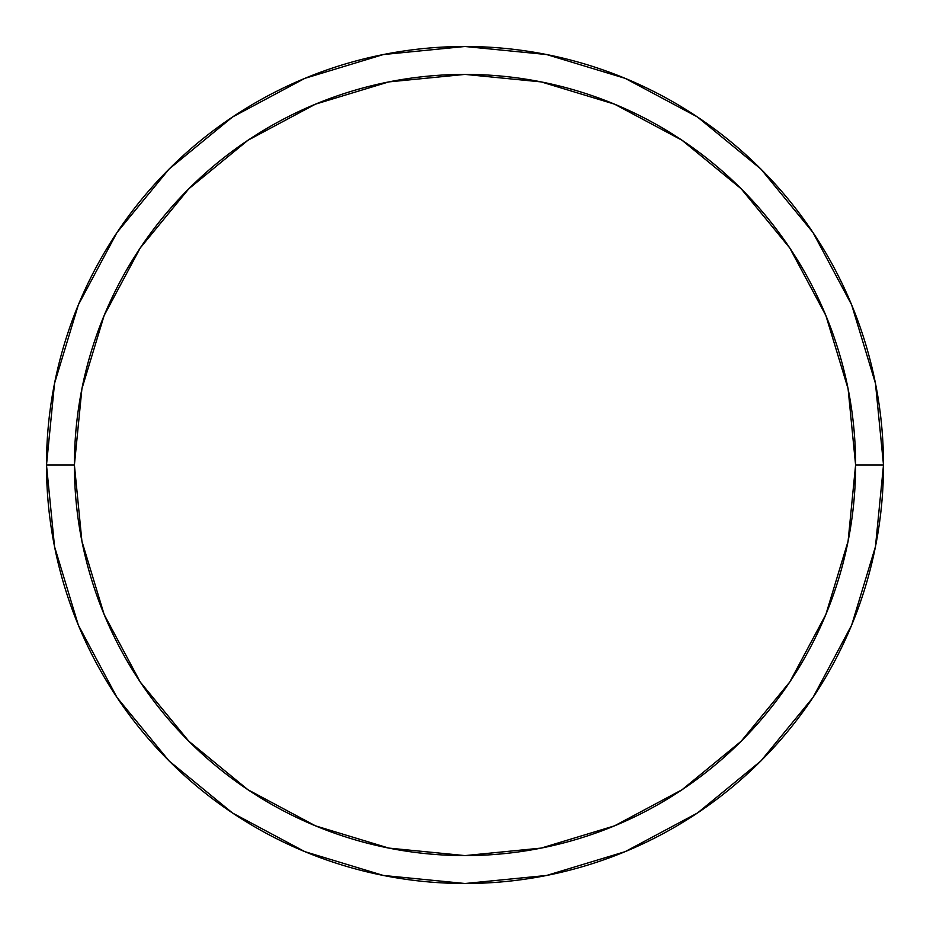 <?xml version="1.0" encoding="UTF-8"?>
<svg xmlns="http://www.w3.org/2000/svg" width="930" height="930" viewBox="0 0 930 930"><rect width="100%" height="100%" fill="white"/><g stroke="black" fill="none" stroke-linecap="round" stroke-linejoin="round"><path stroke-width="1.4" d="M46.5 465A418.5 418.5 0 0 0 465 883.5A418.5 418.5 0 0 0 883.5 465L855.6 465A390.6 390.6 0 0 1 465 855.6A390.6 390.6 0 0 1 74.4 465L81.91 541.202L104.137 614.474L140.232 682.004L188.802 741.198L247.996 789.768L315.526 825.863L388.798 848.09L465 855.6L541.202 848.09L614.474 825.863L682.004 789.768L741.198 741.198L789.768 682.004L825.863 614.474L848.09 541.202L855.6 465L848.09 388.798L825.863 315.526L789.768 247.996L741.198 188.802L682.004 140.232L614.474 104.137L541.202 81.91L465 74.4L388.798 81.91L315.526 104.137L247.996 140.232L188.802 188.802L140.232 247.996L104.137 315.526L81.91 388.798L74.4 465L46.5 465L74.4 465A390.6 390.6 0 0 1 465 74.4A390.6 390.6 0 0 1 855.6 465L883.5 465A418.5 418.5 0 0 0 465 46.5A418.5 418.5 0 0 0 46.5 465A418.5 418.5 0 0 1 465 46.5A418.5 418.5 0 0 1 883.5 465A418.5 418.5 0 0 1 465 883.5A418.5 418.5 0 0 1 46.5 465L54.545 383.358L78.353 304.842L116.948 232.605M117.029 232.488L169.074 169.074L232.384 117.11M232.488 117.029L304.842 78.353L383.358 54.545L464.861 46.5M465 46.5L546.642 54.545L625.158 78.353L697.395 116.948M697.512 117.029L760.926 169.074L812.89 232.384M812.971 232.488L851.648 304.842L875.456 383.358L883.5 464.861M883.5 465L875.456 546.642L851.648 625.158L813.053 697.395M812.971 697.512L760.926 760.926L697.616 812.89M697.512 812.971L625.158 851.648L546.642 875.456L465.14 883.5M465 883.5L383.358 875.456L304.842 851.648L232.605 813.053M232.488 812.971L169.074 760.926L117.11 697.616M117.029 697.512L78.353 625.158L54.545 546.642L46.5 465.14"/></g></svg>
